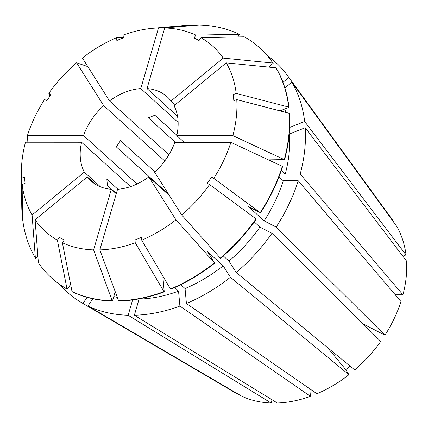 <?xml version="1.0" encoding="UTF-8"?>
<svg xmlns="http://www.w3.org/2000/svg" width="428" height="428" viewBox="0 0 428 428"><rect width="100%" height="100%" fill="white"/><g stroke="black" fill="none" stroke-linecap="round" stroke-linejoin="round"><path stroke-width="0.64" d="M116.256 193.74L111.328 189.278A56.753 41.548 132.2 0 1 91.068 180.985A56.753 41.548 132.2 0 1 87.307 176.892L35.091 219.741L38.37 262.744A155.118 113.564 132.2 0 0 51.488 277.858L51.761 278.109A155.118 113.564 132.2 0 1 51.628 277.986M95.508 184.324L87.307 176.892M100.537 186.854L84.295 172.131A56.753 41.548 132.2 0 1 81.577 142.262L25.466 142.235A124.853 91.405 132.2 0 0 21.4 173.41L21.742 205.745A155.118 113.564 132.2 0 0 21.994 212.502L21.566 178.235A124.853 91.405 132.2 0 1 21.4 173.41M130.529 186.613L81.577 142.262M137.035 183.992L83.546 135.537A56.753 41.548 132.2 0 1 103.726 105.679L76.585 62.788L87.82 66.629M164.759 160.971L103.726 105.679M168.921 154.733L109.52 100.922A56.753 41.548 132.2 0 1 140.78 88.569L158.504 27.943L192.846 24.995L193.039 25.52M178.139 122.413L140.78 88.569M176.85 135.189L154.834 115.25L148.329 117.818L175.368 142.315M168.589 194.259L116.288 146.879L120.493 140.662L154.941 171.874M116.325 193.504L107.401 185.42L106.84 179.204L117.93 189.256M237.069 393.455L236.898 393.712A118.005 86.392 132.2 0 1 236.24 393.327L81.331 302.494A155.123 113.564 132.2 0 1 60.038 284.7M309.76 388.779L310.45 396.323A118.005 86.392 132.2 0 1 277.328 403.005L134.36 315.243A155.123 113.564 132.2 0 0 179.904 306.057L178.551 291.131A136.96 100.27 132.2 0 1 139.084 299.086L134.36 315.243M132.61 299.921L128.127 315.243L271.101 402.999L272.048 399.763M271.101 402.999A118.005 86.392 132.2 0 1 241.9 396.285L87.965 306.009L92.871 298.749M236.208 272.524A155.123 113.564 132.2 0 0 271.962 233.287L380.743 341.41A118.005 86.392 132.2 0 1 354.742 369.942L236.208 272.524L228.975 261.091L223.298 255.949M350.072 366.101L345.754 369.648A340.506 46.144 50.6 0 0 327.468 347.525M169.451 195.623L148.816 176.93L175.956 219.815L214.476 262.84L207.521 251.659L223.181 265.847L230.414 277.28L348.948 374.698L345.754 369.648M348.948 374.698A118.005 86.392 132.2 0 1 316.955 393.755L186.415 303.489L185.056 288.558L180.798 284.7M363.228 324.001L384.943 335.194L276.167 227.07L264.156 220.88L248.497 206.692L260.229 212.63L213.749 178.337L211.496 177.176L207.291 183.393L209.549 184.554A124.853 91.405 132.2 0 1 181.75 215.059L154.61 172.174A56.753 41.548 132.2 0 0 174.79 142.315L230.906 142.347L282.293 166.337A155.118 113.564 132.2 0 1 260.229 212.63M289.269 133.622L289.59 133.911L305.212 127.737L406.6 261.134A118.005 86.392 132.2 0 1 402.951 294.801L396.349 294.801L396.066 295.753M278.97 176.866L283.277 180.766L298.23 180.771L400.988 301.531A118.005 86.392 132.2 0 1 384.943 335.194M267.425 55.774A155.123 113.564 132.2 0 1 287.236 75.21L392.877 220.425A118.005 86.392 132.2 0 1 393.717 221.602L393.434 221.838M284.92 87.943L291.848 82.251L396.729 226.364A118.005 86.392 132.2 0 1 406.033 254.917L402.834 256.179M177.518 116.213L147.007 88.569A56.753 41.548 132.2 0 1 167.268 96.867A56.753 41.548 132.2 0 1 171.029 100.954L223.245 58.112L272.898 63.055L273.171 63.307L268.565 67.084M175.218 104.753L171.029 100.954M232.869 135.617A124.853 91.405 132.2 0 0 236.77 99.617L233.832 100.778L233.271 94.561L236.203 93.4A124.853 91.405 132.2 0 0 226.257 62.873L174.041 105.716A56.753 41.548 132.2 0 1 176.759 135.585L232.869 135.617L284.262 159.607L269.581 159.847L270.844 160.992M184.195 142.321L176.759 135.585M148.816 176.93A56.753 41.548 132.2 0 1 117.556 189.283L99.831 249.904L118.695 301.055A155.118 113.564 132.2 0 0 164.245 291.869L163.972 291.618A155.118 113.564 132.2 0 1 118.422 300.809M305.212 127.737A155.123 113.564 132.2 0 1 300.199 174.041L402.951 294.801M298.23 180.771A155.123 113.564 132.2 0 1 276.167 227.07M287.236 75.21A155.123 113.564 132.2 0 1 288.836 77.495L393.717 221.602M230.414 277.28A155.123 113.564 132.2 0 1 186.415 303.489M128.127 315.243A155.123 113.564 132.2 0 1 87.965 306.009M147.007 88.569L164.732 27.948A124.853 91.405 132.2 0 1 195.96 35.128L194.061 37.932L199.063 40.51L200.962 37.707A124.853 91.405 132.2 0 1 223.245 58.112M84.295 172.131L32.079 214.979A124.853 91.405 132.2 0 1 22.133 184.452L25.07 183.291L24.503 177.074L21.566 178.235M236.77 99.617L289.275 113.302A155.118 113.564 132.2 0 1 284.262 159.607M230.906 142.347A124.853 91.405 132.2 0 1 213.749 178.337M200.962 37.707L244.238 36.808A155.118 113.564 132.2 0 1 259.78 47.941A155.118 113.564 132.2 0 1 272.898 63.055M32.079 214.979L35.358 257.982A155.118 113.564 132.2 0 1 22.556 218.719L22.133 184.452M214.476 262.84A155.118 113.564 132.2 0 1 170.478 289.05L141.748 240.188L141.491 237.385L134.986 239.958L135.243 242.762A124.853 91.405 132.2 0 1 99.831 249.904M175.956 219.815A124.853 91.405 132.2 0 1 141.748 240.188M111.328 189.278L93.604 249.899L112.195 300.804A155.118 113.564 132.2 0 1 72.032 291.57L62.376 242.724L64.275 239.915L59.273 237.342L57.379 240.145A124.853 91.405 132.2 0 1 35.091 219.741M93.604 249.899A124.853 91.405 132.2 0 1 62.376 242.724M109.52 100.922L82.379 58.037A124.853 91.405 132.2 0 1 116.587 37.659L116.844 40.467L123.35 37.894L123.093 35.085A124.853 91.405 132.2 0 1 152.871 28.285A124.853 91.405 132.2 0 1 158.504 27.943M152.871 28.285L185.083 25.439A155.118 113.564 132.2 0 1 192.846 24.995M289.275 113.302L289.547 113.548A155.118 113.564 132.2 0 1 284.534 159.853M282.293 166.337L282.566 166.583A155.118 113.564 132.2 0 1 260.502 212.882M259.914 48.064A155.118 113.564 132.2 0 1 260.053 48.193A155.118 113.564 132.2 0 1 273.171 63.307M35.358 257.982L35.631 258.234L37.883 256.383M214.754 263.092A155.118 113.564 132.2 0 1 170.751 289.296L170.478 289.05M112.195 300.804L112.468 301.05A155.118 113.564 132.2 0 1 72.305 291.821L72.032 291.57M112.468 301.05L115.153 291.864M281.292 170.456L285.241 174.036L300.199 174.041M289.59 133.911A136.96 100.27 132.2 0 1 285.241 174.036M283.277 180.766A136.96 100.27 132.2 0 1 264.156 220.88M223.181 265.847A136.96 100.27 132.2 0 1 185.056 288.558M117.149 297.316A136.96 100.27 132.2 0 1 113.778 296.577M282.978 82.299L288.836 77.495M83.546 135.537L27.429 135.505A124.853 91.405 132.2 0 1 44.587 99.51L46.845 100.676L51.044 94.46L48.787 93.299A124.853 91.405 132.2 0 1 76.585 62.788M27.429 135.505L27.863 142.235M291.848 82.251A155.123 113.564 132.2 0 1 304.645 121.52L406.033 254.917M310.45 396.323L179.904 306.057M236.898 393.712L82.962 303.431A155.123 113.564 132.2 0 1 81.331 302.494M236.203 93.4L288.707 107.08L288.986 107.332L279.998 110.884M226.257 62.873L275.91 67.817A155.118 113.564 132.2 0 1 288.707 107.08M220.276 258.084L220.548 258.335A155.118 113.564 132.2 0 0 256.302 219.093L256.024 218.847A155.118 113.564 132.2 0 1 220.276 258.084L181.75 215.059M256.024 218.847L209.549 184.554M195.96 35.128L239.236 34.229L239.509 34.481L237.845 36.942M164.732 27.948L199.074 25.001A155.118 113.564 132.2 0 1 239.236 34.229M163.972 291.618L135.243 242.762M70.604 284.358L67.303 289.242L67.03 288.991A155.118 113.564 132.2 0 1 51.488 277.858M67.03 288.991L57.379 240.145M50.039 95.947L48.787 93.299M116.587 37.659L123.307 37.407M275.91 67.817L276.183 68.068A155.118 113.564 132.2 0 1 288.986 107.332M22.481 212.663L21.994 212.502M67.303 289.242A155.118 113.564 132.2 0 1 51.761 278.109M163.892 277.852L162.886 276.937L164.245 291.869M284.839 108.969A136.96 100.27 132.2 0 1 285.925 112.425M271.962 233.287L259.957 227.091A136.96 100.27 132.2 0 1 228.975 261.091M259.957 227.091L254.264 221.939M178.551 291.131L174.656 287.6M289.681 127.432L304.645 121.52M82.962 303.431L87.093 297.326M396.349 294.801A340.506 128.106 16.3 0 1 394.851 294.32M259.78 47.941L260.053 48.193"/></g></svg>
